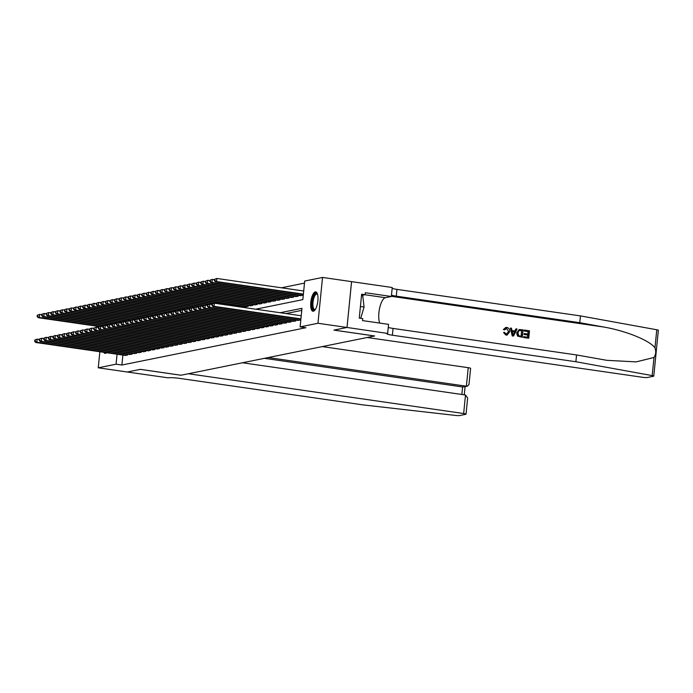 <?xml version="1.0" encoding="UTF-8"?>
<svg xmlns="http://www.w3.org/2000/svg" width="693" height="693" viewBox="0 0 693 693"><rect width="100%" height="100%" fill="white"/><g stroke="black" fill="none" stroke-linecap="round" stroke-linejoin="round"><path stroke-width="1.04" d="M313.375 311.218A9.78 3.43 98.2 0 1 312.933 311.226A9.78 3.43 98.2 0 1 310.854 301.672A9.78 3.43 98.2 0 1 315.298 291.892A9.78 3.43 98.2 0 1 315.731 291.883A9.78 3.43 98.2 0 1 317.81 301.438A9.78 3.43 98.2 0 1 313.375 311.218M106.557 352.72A9.78 3.43 98.2 0 1 105.475 353.352A9.78 3.43 98.2 0 1 105.041 353.369A9.78 3.43 98.2 0 1 103.768 352.313M304.487 283.116L281.427 287.794M255.674 309.199L302.841 299.636L304.695 281.055L322.531 277.443L317.957 323.267L300.121 326.888L301.975 308.307L280.137 312.734M347.011 327.46L334 330.102L374.644 335.975L367.195 337.491L642.472 377.278A3.76 0.442 -174.3 0 0 647.314 377.503L653.516 376.247A3.76 0.442 -174.3 0 0 653.776 376.117A3.76 0.442 -174.3 0 0 652.191 375.597L575.883 361.737L392.368 335.213A8.775 1.022 5.7 0 1 386.815 333.697A8.775 1.022 5.7 0 1 387.422 333.394L347.011 327.46L351.594 281.635L322.531 277.443M297.531 320.365L300.234 320.079L300.32 319.187M292.992 321.283L295.694 321.006L295.781 320.105M288.444 322.202L291.147 321.924L291.233 321.032M283.905 323.129L286.599 322.843L286.694 321.95M279.357 324.047L282.06 323.77L282.146 322.869M274.818 324.965L277.512 324.688L277.607 323.796M270.27 325.892L272.973 325.606L273.059 324.714M265.722 326.81L268.425 326.533L268.512 325.632M261.183 327.728L263.877 327.451L263.972 326.559M256.635 328.655L259.338 328.369L259.425 327.477M252.096 329.573L254.79 329.296L254.885 328.395M247.548 330.492L250.251 330.214L250.338 329.322M243.009 331.419L245.703 331.133L245.79 330.24M238.461 332.337L241.164 332.06L241.251 331.159M233.913 333.255L236.616 332.978L236.703 332.086M229.374 334.182L232.068 333.896L232.164 333.004M224.827 335.1L227.529 334.823L227.616 333.922M220.287 336.018L222.981 335.741L223.077 334.849M215.74 336.945L218.442 336.659L218.529 335.767M211.2 337.863L213.894 337.586L213.981 336.685M206.653 338.782L209.355 338.505L209.442 337.612M202.105 339.709L204.807 339.423L204.894 338.531M197.566 340.627L200.26 340.35L200.355 339.449M193.018 341.545L195.721 341.268L195.807 340.376M188.479 342.472L191.173 342.186L191.268 341.294M183.931 343.39L186.634 343.113L186.72 342.212M179.383 344.308L182.086 344.031L182.172 343.139M174.844 345.235L177.547 344.949L177.633 344.057M170.296 346.154L172.999 345.876L173.085 344.975M165.757 347.072L168.451 346.795L168.546 345.902M161.209 347.999L163.912 347.713L163.998 346.821M156.67 348.917L159.364 348.64L159.459 347.739M152.122 349.835L154.825 349.558L154.911 348.666M147.574 350.762L150.277 350.476L150.364 349.584M143.035 351.68L145.729 351.403L145.825 350.502M138.487 352.598L141.19 352.321L141.277 351.429M133.948 353.525L136.642 353.239L136.738 352.347M129.4 354.444L132.103 354.166L132.19 353.265M243.13 307.389L243.719 306.393M245.478 306.644L248.181 306.358L248.267 305.466M250.026 305.726L252.72 305.44L252.806 304.548M254.565 304.799L257.268 304.522L257.354 303.629M259.113 303.88L261.807 303.603L261.902 302.702M263.652 302.962L266.355 302.676L266.441 301.784M268.2 302.035L270.894 301.758L270.989 300.866M272.739 301.117L275.442 300.84L275.528 299.939M277.287 300.199L279.989 299.913L280.076 299.021M281.834 299.272L284.528 298.995L284.624 298.103M286.374 298.354L289.076 298.077L289.163 297.176M290.921 297.436L293.615 297.15L293.711 296.257M295.461 296.509L298.163 296.232L298.25 295.339M300.008 295.59L302.711 295.313L302.798 294.412M122.886 355.076L121.89 365.029L305.925 327.728L300.121 326.888M301.767 310.369L285.94 313.574M124.861 355.362L127.555 355.085L127.642 354.192M351.568 281.635L346.994 327.468L333.931 330.119L374.584 335.992L181.003 375.234L140.35 369.352L127.287 372.002L98.25 367.81L99.853 351.749M346.994 327.468L317.957 323.267M121.89 365.029L116.078 364.189L98.25 367.81M117.074 354.236L116.078 364.189M34.771 340.029L34.65 341.268L35.1 341.173L35.23 339.934L34.771 340.029L37.171 339.154L36.859 342.247L126.758 355.24M35.1 341.173L36.859 342.247L35.724 342.481L125.624 355.474M35.23 339.934L37.171 339.154L39.284 339.457M34.65 341.268L35.724 342.481M37.249 315.254L37.119 316.493L37.578 316.398L37.699 315.159L37.249 315.254L39.648 314.379L39.336 317.481L38.202 317.706L99.497 326.568M41.753 314.691L39.648 314.379L37.699 315.159M100.494 326.316L39.336 317.481L37.578 316.398M38.202 317.706L37.119 316.493M104.756 352.46A9.711 3.413 -81.8 0 0 105.605 353.326M315.237 309.615A8.463 2.971 98.2 0 1 312.11 305.44A8.463 2.971 98.2 0 1 314.457 294.759A8.463 2.971 98.2 0 1 317.481 294.075M317.55 294.308A7.831 2.746 -81.8 0 0 316.97 294.023A7.831 2.746 -81.8 0 0 315.098 295.357A7.831 2.746 -81.8 0 0 312.907 303.872A7.831 2.746 -81.8 0 0 314.726 309.528A7.831 2.746 -81.8 0 0 315.367 309.416M316.259 292.082A9.711 3.413 -81.8 0 0 314.336 293.728A9.711 3.413 -81.8 0 0 311.642 303.751A9.711 3.413 -81.8 0 0 313.496 311.183M361.486 295.772L362.777 295.954L364.076 307.042L360.706 318.321M360.421 306.514L364.076 307.042M465.505 395.001L467.645 398.059L466.034 414.171A3.76 0.442 -174.3 0 1 465.774 414.301L459.572 415.557A3.76 0.442 -174.3 0 1 455.604 415.445L362.985 404.885L179.47 378.361A8.775 1.022 -174.3 0 0 168.165 377.832L127.261 372.011L140.281 369.369L180.934 375.242L188.383 373.735L463.66 413.522L465.505 395.001L242.481 362.768M268.174 357.562L466.38 386.209L468.234 367.688A3.76 0.442 5.7 0 1 470.608 368.338L468.996 384.459L467.428 386.192L462.612 386.971L264.397 358.324M322.271 346.595L468.234 367.688M466.034 414.171A3.76 0.442 -174.3 0 0 463.66 413.522M467.428 386.192L462.612 386.971L461.859 394.473M524.402 330.076L529.487 330.812L528.75 338.245L523.839 337.534L523.917 336.677L527.849 337.248L528.083 334.962L524.419 334.433L524.506 333.576L528.161 334.104L528.421 331.531L524.315 330.933L524.194 330.119A16.329 5.735 -81.8 0 0 524.047 330.994L528.153 331.583A16.329 5.735 -81.8 0 0 527.815 334.052M524.506 333.576L524.142 333.645A16.329 5.735 -81.8 0 0 524.055 334.502L527.72 335.031A16.329 5.735 -81.8 0 0 527.59 337.205M523.917 336.677L523.648 336.737A16.329 5.735 -81.8 0 0 523.631 337.578L528.75 338.245M519.178 329.53L516.606 332.891L517.498 336.062L522.314 337.318L517.749 336.01L516.961 332.813L519.178 329.53L523.059 329.885L522.314 337.318M503.698 329.504L505.769 327.451L503.361 329.573L504.66 329.885L503.361 329.573M506.54 328.361L508.653 331.635L506.54 328.361M506.055 335.065L503.577 332.51L505.855 335.1L507.163 335.04L505.855 335.1M575.883 361.737L576.559 354.955L606.877 360.334L636.139 361.885L654.001 357.475C655.881 354.625 656.202 351.429 654.954 347.886C650.025 340.566 625.58 330.665 603.179 326.94L579.781 322.687L396.266 296.162A8.775 1.022 5.7 0 1 391.476 295.157M510.403 328.058L512.222 335.932L513.53 336.044L512.422 335.888L510.403 328.058L511.443 328.205L512.006 330.604L514.977 331.037L515.999 328.863L517.039 329.019L513.53 336.044M515.999 328.863L514.639 331.107M579.781 322.687L580.457 315.904L396.942 289.379A8.775 1.022 5.7 0 1 392.151 288.375M388.262 327.417A8.775 1.022 5.7 0 0 393.044 328.43L576.559 354.955M654.954 347.886L656.765 329.764L580.457 315.904M387.664 333.342L388.565 324.359L362.543 320.599L362.742 318.615L359.26 318.113L361.642 294.204L365.133 294.716L365.332 292.732L391.346 296.491L392.238 287.508L351.594 281.635M379.712 323.077A14.103 4.946 98.2 0 1 379.677 307.926A14.103 4.946 98.2 0 1 385.412 297.695L391.346 296.491M656.765 329.764A3.76 0.442 5.7 0 1 658.35 330.284L653.776 376.117M361.521 295.443L365.133 294.716M504.66 329.885L506.8 328.309L506.141 328.317M503.577 332.51L504.591 332.432L506.185 334.208L506.947 334.199M506.185 334.208L508.653 331.635M505.769 327.451L506.791 327.434C508.913 327.945 509.857 329.392 509.641 331.774L507.163 335.04M513.678 333.809L514.596 331.852L512.222 331.505L513.063 335.109L514.596 331.852M512.248 331.635L514.241 331.921M521.994 330.604L518.858 330.682L517.948 332.969L518.866 335.793L521.422 336.313L521.716 330.656A16.329 5.735 -81.8 0 0 521.153 336.278M519.49 330.379L518.858 330.682M520.556 330.396L521.716 330.656M39.319 339.102L39.198 340.341L39.648 340.254L39.77 339.016L39.319 339.102L41.719 338.236L41.407 341.328L131.306 354.322M39.648 340.254L41.407 341.328L40.272 341.562L130.171 354.556M39.77 339.016L41.719 338.236L43.824 338.539M39.198 340.341L40.272 341.562M43.858 338.184L43.737 339.423L44.196 339.327L44.317 338.089L43.858 338.184L46.258 337.309L45.955 340.41L135.854 353.404M44.196 339.327L45.955 340.41L44.811 340.635L134.711 353.629M44.317 338.089L46.258 337.309L48.371 337.621M43.737 339.423L44.811 340.635M48.406 337.266L48.285 338.505L48.735 338.409L48.856 337.17L48.406 337.266L50.806 336.391L50.494 339.483L140.393 352.477M48.735 338.409L50.494 339.483L49.359 339.717L139.258 352.711M48.856 337.17L50.806 336.391L52.911 336.694M48.285 338.505L49.359 339.717M52.954 336.339L52.824 337.578L53.283 337.491L53.404 336.252L52.954 336.339L55.345 335.473L55.042 338.565L144.941 351.559M53.283 337.491L55.042 338.565L53.907 338.799L143.806 351.793M53.404 336.252L55.345 335.473L57.458 335.776M52.824 337.578L53.907 338.799M41.788 314.336L41.667 315.575L42.117 315.48L42.247 314.241L41.788 314.336L44.187 313.461L43.876 316.554L42.741 316.788L104.045 325.649M46.301 313.764L44.187 313.461L42.247 314.241M105.041 325.398L43.876 316.554L42.117 315.48M42.741 316.788L41.667 315.575M46.336 313.409L46.214 314.648L46.665 314.561L46.786 313.323L46.336 313.409L48.735 312.543L48.423 315.636L47.289 315.869L108.584 324.722M50.84 312.846L48.735 312.543L46.786 313.323M109.581 324.48L48.423 315.636L46.665 314.561M47.289 315.869L46.214 314.648M50.875 312.491L50.754 313.73L51.213 313.634L51.334 312.396L50.875 312.491L53.274 311.616L52.971 314.717L51.828 314.943L113.132 323.804M55.388 311.928L53.274 311.616L51.334 312.396M114.128 323.553L52.971 314.717L51.213 313.634M51.828 314.943L50.754 313.73M55.423 311.573L55.301 312.812L55.752 312.716L55.873 311.478L55.423 311.573L57.822 310.698L57.51 313.79L56.376 314.024L117.671 322.886M59.936 311.001L57.822 310.698L55.873 311.478M118.676 322.635L57.51 313.79L55.752 312.716M56.376 314.024L55.301 312.812M57.493 335.421L57.372 336.659L57.822 336.564L57.952 335.325L57.493 335.421L59.893 334.546L59.581 337.647L149.48 350.641M57.822 336.564L59.581 337.647L58.446 337.872L148.345 350.866M57.952 335.325L59.893 334.546L62.006 334.858M57.372 336.659L58.446 337.872M59.97 310.646L59.841 311.885L60.3 311.798L60.421 310.559L59.97 310.646L62.361 309.78L62.058 312.872L60.923 313.106L122.219 321.959M64.475 310.083L62.361 309.78L60.421 310.559M123.215 321.717L62.058 312.872L60.3 311.798M60.923 313.106L59.841 311.885M62.041 334.502L61.911 335.741L62.37 335.646L62.491 334.407L62.041 334.502L64.44 333.628L64.128 336.72L154.028 349.714M62.37 335.646L64.128 336.72L62.994 336.954L152.893 349.948M62.491 334.407L64.44 333.628L66.545 333.931M61.911 335.741L62.994 336.954M64.51 309.728L64.388 310.966L64.839 310.871L64.969 309.632L64.51 309.728L66.909 308.853L66.597 311.954L65.463 312.179L126.758 321.041M69.023 309.165L66.909 308.853L64.969 309.632M127.763 320.79L66.597 311.954L64.839 310.871M65.463 312.179L64.388 310.966M66.58 333.576L66.459 334.814L66.909 334.728L67.039 333.489L66.58 333.576L68.979 332.709L68.668 335.802L158.567 348.796M66.909 334.728L68.668 335.802L67.533 336.036L157.432 349.029M67.039 333.489L68.979 332.709L71.093 333.012M66.459 334.814L67.533 336.036M69.057 308.809L68.928 310.048L69.387 309.953L69.508 308.714L69.057 308.809L71.457 307.935L71.145 311.027L70.01 311.261L131.306 320.123M73.562 308.238L71.457 307.935L69.508 308.714M132.302 319.871L71.145 311.027L69.387 309.953M70.01 311.261L68.928 310.048M71.128 332.657L71.007 333.896L71.457 333.801L71.578 332.562L71.128 332.657L73.527 331.782L73.215 334.884L163.115 347.877M71.457 333.801L73.215 334.884L72.081 335.109L161.98 348.103M71.578 332.562L73.527 331.782L75.632 332.094M71.007 333.896L72.081 335.109M73.597 307.883L73.475 309.121L73.934 309.035L74.056 307.796L73.597 307.883L75.996 307.016L75.684 310.109L74.549 310.343L135.854 319.196M78.11 307.32L75.996 307.016L74.056 307.796M136.85 318.953L75.684 310.109L73.934 309.035M74.549 310.343L73.475 309.121M75.667 331.739L75.546 332.978L76.005 332.883L76.126 331.644L75.667 331.739L78.066 330.864L77.763 333.957L167.663 346.95M76.005 332.883L77.763 333.957L76.62 334.191L166.519 347.184M76.126 331.644L78.066 330.864L80.18 331.167M75.546 332.978L76.62 334.191M78.144 306.964L78.023 308.203L78.474 308.108L78.595 306.869L78.144 306.964L80.544 306.089L80.232 309.191L79.097 309.416L140.393 318.278M82.649 306.401L80.544 306.089L78.595 306.869M141.389 318.026L80.232 309.191L78.474 308.108M79.097 309.416L78.023 308.203M80.215 330.812L80.093 332.051L80.544 331.964L80.665 330.726L80.215 330.812L82.614 329.946L82.302 333.038L172.202 346.032M80.544 331.964L82.302 333.038L81.168 333.272L171.067 346.266M80.665 330.726L82.614 329.946L84.728 330.249M80.093 332.051L81.168 333.272M82.684 306.046L82.562 307.285L83.021 307.19L83.143 305.951L82.684 306.046L85.083 305.171L84.78 308.264L83.636 308.498L144.941 317.359M87.197 305.474L85.083 305.171L83.143 305.951M145.937 317.108L84.78 308.264L83.021 307.19M83.636 308.498L82.562 307.285M84.763 329.894L84.633 331.133L85.092 331.037L85.213 329.799L84.763 329.894L87.153 329.019L86.85 332.12L176.75 345.114M85.092 331.037L86.85 332.12L85.715 332.345L175.615 345.339M85.213 329.799L87.153 329.019L89.267 329.331M84.633 331.133L85.715 332.345M87.231 305.119L87.11 306.358L87.561 306.271L87.69 305.033L87.231 305.119L89.631 304.253L89.319 307.346L88.184 307.579L149.48 316.432M91.745 304.556L89.631 304.253L87.69 305.033M150.485 316.19L89.319 307.346L87.561 306.271M88.184 307.579L87.11 306.358M89.302 328.976L89.18 330.214L89.631 330.119L89.761 328.88L89.302 328.976L91.701 328.101L91.389 331.193L181.289 344.187M89.631 330.119L91.389 331.193L90.255 331.427L180.154 344.421M89.761 328.88L91.701 328.101L93.815 328.404M89.18 330.214L90.255 331.427M91.779 304.201L91.649 305.44L92.108 305.344L92.23 304.106L91.779 304.201L94.17 303.326L93.867 306.427L92.732 306.652L154.028 315.514M96.284 303.638L94.17 303.326L92.23 304.106M155.024 315.263L93.867 306.427L92.108 305.344M92.732 306.652L91.649 305.44M93.85 328.049L93.72 329.288L94.179 329.201L94.3 327.962L93.85 328.049L96.249 327.183L95.937 330.275L185.837 343.269M94.179 329.201L95.937 330.275L94.802 330.509L184.702 343.503M94.3 327.962L96.249 327.183L98.354 327.486M93.72 329.288L94.802 330.509M96.318 303.283L96.197 304.522L96.648 304.426L96.777 303.188L96.318 303.283L98.718 302.408L98.406 305.5L97.271 305.734L158.567 314.596M100.832 302.711L98.718 302.408L96.777 303.188M159.572 314.345L98.406 305.5L96.648 304.426M97.271 305.734L96.197 304.522M98.389 327.131L98.267 328.369L98.727 328.274L98.848 327.035L98.389 327.131L100.788 326.256L100.476 329.357L190.376 342.351M98.727 328.274L100.476 329.357L99.342 329.582L189.241 342.576M98.848 327.035L100.788 326.256L102.902 326.568M98.267 328.369L99.342 329.582M100.866 302.356L100.745 303.595L101.195 303.508L101.317 302.269L100.866 302.356L103.266 301.49L102.954 304.582L101.819 304.816L163.115 313.669M105.371 301.793L103.266 301.49L101.317 302.269M164.111 313.427L102.954 304.582L101.195 303.508M101.819 304.816L100.745 303.595M102.936 326.212L102.815 327.451L103.266 327.356L103.387 326.117L102.936 326.212L105.336 325.338L105.024 328.43L194.924 341.424M103.266 327.356L105.024 328.43L103.889 328.664L193.789 341.658M103.387 326.117L105.336 325.338L107.441 325.641M102.815 327.451L103.889 328.664M105.405 301.438L105.284 302.676L105.743 302.581L105.864 301.342L105.405 301.438L107.805 300.563L107.493 303.664L106.358 303.889L167.663 312.751M109.918 300.875L107.805 300.563L105.864 301.342M168.659 312.5L107.493 303.664L105.743 302.581M106.358 303.889L105.284 302.676M107.484 325.286L107.354 326.524L107.813 326.438L107.935 325.199L107.484 325.286L109.875 324.419L109.572 327.512L199.471 340.506M107.813 326.438L109.572 327.512L108.429 327.746L198.328 340.739M107.935 325.199L109.875 324.419L111.989 324.722M107.354 326.524L108.429 327.746M109.953 300.519L109.832 301.758L110.282 301.663L110.404 300.424L109.953 300.519L112.353 299.645L112.041 302.737L110.906 302.971L172.202 311.833M114.458 299.948L112.353 299.645L110.404 300.424M173.198 311.581L112.041 302.737L110.282 301.663M110.906 302.971L109.832 301.758M112.023 324.367L111.902 325.606L112.353 325.511L112.483 324.272L112.023 324.367L114.423 323.492L114.111 326.594L204.011 339.587M112.353 325.511L114.111 326.594L112.976 326.819L202.876 339.813M112.483 324.272L114.423 323.492L116.537 323.804M111.902 325.606L112.976 326.819M114.501 299.593L114.371 300.831L114.83 300.745L114.951 299.506L114.501 299.593L116.892 298.726L116.589 301.819L115.454 302.053L176.75 310.906M119.005 299.029L116.892 298.726L114.951 299.506M177.746 310.663L116.589 301.819L114.83 300.745M115.454 302.053L114.371 300.831M116.571 323.449L116.441 324.688L116.9 324.593L117.022 323.354L116.571 323.449L118.962 322.574L118.659 325.667L208.558 338.66M116.9 324.593L118.659 325.667L117.524 325.901L207.424 338.894M117.022 323.354L118.962 322.574L121.076 322.877M116.441 324.688L117.524 325.901M119.04 298.674L118.919 299.913L119.369 299.818L119.499 298.579L119.04 298.674L121.44 297.799L121.128 300.901L119.993 301.126L181.289 309.988M123.553 298.111L121.44 297.799L119.499 298.579M182.294 309.736L121.128 300.901L119.369 299.818M119.993 301.126L118.919 299.913M121.11 322.522L120.989 323.761L121.44 323.674L121.57 322.436L121.11 322.522L123.51 321.656L123.198 324.748L213.097 337.742M121.44 323.674L123.198 324.748L122.063 324.982L211.963 337.976M121.57 322.436L123.51 321.656L125.624 321.959M120.989 323.761L122.063 324.982M123.588 297.756L123.458 298.995L123.917 298.9L124.038 297.661L123.588 297.756L125.979 296.881L125.676 299.974L124.541 300.208L185.837 309.069M128.092 297.184L125.979 296.881L124.038 297.661M186.833 308.818L125.676 299.974L123.917 298.9M124.541 300.208L123.458 298.995M125.658 321.604L125.537 322.843L125.987 322.747L126.109 321.509L125.658 321.604L128.058 320.729L127.746 323.83L217.645 336.824M125.987 322.747L127.746 323.83L126.611 324.055L216.511 337.049M126.109 321.509L128.058 320.729L130.163 321.041M125.537 322.843L126.611 324.055M128.127 296.829L128.006 298.068L128.456 297.981L128.586 296.743L128.127 296.829L130.527 295.963L130.215 299.055L129.08 299.289L190.384 308.142M132.64 296.266L130.527 295.963L128.586 296.743M191.381 307.9L130.215 299.055L128.456 297.981M129.08 299.289L128.006 298.068M130.197 320.686L130.076 321.924L130.535 321.829L130.656 320.59L130.197 320.686L132.597 319.811L132.294 322.903L222.184 335.897M130.535 321.829L132.294 322.903L131.15 323.137L221.05 336.131M130.656 320.59L132.597 319.811L134.711 320.114M130.076 321.924L131.15 323.137M132.675 295.911L132.554 297.15L133.004 297.054L133.125 295.816L132.675 295.911L135.074 295.036L134.763 298.137L133.628 298.362L194.924 307.224M137.179 295.348L135.074 295.036L133.125 295.816M195.92 306.973L134.763 298.137L133.004 297.054M133.628 298.362L132.554 297.15M134.745 319.759L134.624 320.998L135.074 320.911L135.196 319.672L134.745 319.759L137.145 318.893L136.833 321.985L226.732 334.979M135.074 320.911L136.833 321.985L135.698 322.219L225.597 335.213M135.196 319.672L137.145 318.893L139.25 319.196M134.624 320.998L135.698 322.219M137.214 294.993L137.093 296.232L137.552 296.136L137.673 294.897L137.214 294.993L139.614 294.118L139.31 297.21L138.167 297.444L199.471 306.306M141.727 294.421L139.614 294.118L137.673 294.897M200.468 306.055L139.31 297.21L137.552 296.136M138.167 297.444L137.093 296.232M139.293 318.841L139.163 320.079L139.622 319.984L139.743 318.745L139.293 318.841L141.684 317.966L141.381 321.067L231.28 334.061M139.622 319.984L141.381 321.067L140.246 321.292L230.137 334.286M139.743 318.745L141.684 317.966L143.797 318.278M139.163 320.079L140.246 321.292M141.762 294.066L141.641 295.305L142.091 295.218L142.212 293.979L141.762 294.066L144.161 293.2L143.849 296.292L142.715 296.526L204.011 305.379M146.266 293.503L144.161 293.2L142.212 293.979M205.015 305.137L143.849 296.292L142.091 295.218M142.715 296.526L141.641 295.305M143.832 317.922L143.711 319.161L144.161 319.066L144.291 317.827L143.832 317.922L146.232 317.048L145.92 320.14L235.819 333.134M144.161 319.066L145.92 320.14L144.785 320.374L234.684 333.368M144.291 317.827L146.232 317.048L148.345 317.351M143.711 319.161L144.785 320.374M146.31 293.148L146.18 294.386L146.639 294.291L146.76 293.052L146.31 293.148L148.7 292.273L148.397 295.374L147.262 295.599L208.558 304.461M150.814 292.585L148.7 292.273L146.76 293.052M209.555 304.21L148.397 295.374L146.639 294.291M147.262 295.599L146.18 294.386M148.38 316.996L148.25 318.234L148.709 318.148L148.83 316.909L148.38 316.996L150.779 316.129L150.468 319.222L240.367 332.216M148.709 318.148L150.468 319.222L149.333 319.456L239.232 332.449M148.83 316.909L150.779 316.129L152.884 316.432M148.25 318.234L149.333 319.456M150.849 292.229L150.727 293.468L151.178 293.373L151.308 292.134L150.849 292.229L153.248 291.355L152.936 294.447L151.802 294.681L213.097 303.543M155.362 291.658L153.248 291.355L151.308 292.134M214.102 303.291L152.936 294.447L151.178 293.373M151.802 294.681L150.727 293.468M152.919 316.077L152.798 317.316L153.248 317.221L153.378 315.982L152.919 316.077L155.319 315.202L155.007 318.304L244.906 331.297M153.248 317.221L155.007 318.304L153.872 318.529L243.771 331.523M153.378 315.982L155.319 315.202L157.432 315.514M152.798 317.316L153.872 318.529M155.397 291.303L155.267 292.541L155.726 292.455L155.847 291.216L155.397 291.303L157.796 290.436L157.484 293.529L156.349 293.763L246.249 306.756M159.901 290.739L157.796 290.436L155.847 291.216M247.384 306.523L157.484 293.529L155.726 292.455M156.349 293.763L155.267 292.541M157.467 315.159L157.346 316.398L157.796 316.303L157.917 315.064L157.467 315.159L159.866 314.284L159.555 317.385L249.454 330.37M157.796 316.303L159.555 317.385L158.42 317.611L248.319 330.604M157.917 315.064L159.866 314.284L161.971 314.587M157.346 316.398L158.42 317.611M159.936 290.384L159.814 291.623L160.265 291.528L160.395 290.289L159.936 290.384L162.335 289.509L162.023 292.611L160.889 292.836L250.788 305.83M164.449 289.821L162.335 289.509L160.395 290.289M251.923 305.604L162.023 292.611L160.265 291.528M160.889 292.836L159.814 291.623M162.006 314.232L161.885 315.471L162.344 315.384L162.465 314.146L162.006 314.232L164.406 313.366L164.102 316.458L254.002 329.452M162.344 315.384L164.102 316.458L162.959 316.692L252.858 329.686M162.465 314.146L164.406 313.366L166.519 313.669M161.885 315.471L162.959 316.692M164.484 289.466L164.362 290.705L164.813 290.61L164.934 289.371L164.484 289.466L166.883 288.591L166.571 291.684L165.436 291.918L255.336 304.911M168.988 288.894L166.883 288.591L164.934 289.371M256.471 304.677L166.571 291.684L164.813 290.61M165.436 291.918L164.362 290.705M166.554 313.314L166.433 314.553L166.883 314.457L167.004 313.219L166.554 313.314L168.953 312.439L168.642 315.54L258.541 328.534M166.883 314.457L168.642 315.54L167.507 315.765L257.406 328.759M167.004 313.219L168.953 312.439L171.058 312.751M166.433 314.553L167.507 315.765M169.023 288.539L168.901 289.778L169.361 289.691L169.482 288.453L169.023 288.539L171.422 287.673L171.119 290.765L169.976 290.999L259.875 303.993M173.536 287.976L171.422 287.673L169.482 288.453M261.018 303.759L171.119 290.765L169.361 289.691M169.976 290.999L168.901 289.778M171.102 312.396L170.972 313.634L171.431 313.539L171.552 312.3L171.102 312.396L173.493 311.521L173.189 314.622L263.089 327.607M171.431 313.539L173.189 314.622L172.055 314.847L261.954 327.841M171.552 312.3L173.493 311.521L175.606 311.824M170.972 313.634L172.055 314.847M173.571 287.621L173.449 288.86L173.9 288.764L174.021 287.526L173.571 287.621L175.97 286.746L175.658 289.847L174.523 290.072L264.423 303.066M178.084 287.058L175.97 286.746L174.021 287.526M265.558 302.841L175.658 289.847L173.9 288.764M174.523 290.072L173.449 288.86M175.641 311.469L175.52 312.708L175.97 312.621L176.1 311.382L175.641 311.469L178.04 310.603L177.729 313.695L267.628 326.689M175.97 312.621L177.729 313.695L176.594 313.929L266.493 326.923M176.1 311.382L178.04 310.603L180.154 310.906M175.52 312.708L176.594 313.929M178.118 286.703L177.988 287.941L178.447 287.846L178.569 286.607L178.118 286.703L180.509 285.828L180.206 288.92L179.071 289.154L268.971 302.148M182.623 286.131L180.509 285.828L178.569 286.607M270.105 301.914L180.206 288.92L178.447 287.846M179.071 289.154L177.988 287.941M180.189 310.551L180.059 311.789L180.518 311.694L180.639 310.455L180.189 310.551L182.588 309.676L182.276 312.777L272.176 325.771M180.518 311.694L182.276 312.777L181.142 313.002L271.041 325.996M180.639 310.455L182.588 309.676L184.693 309.988M180.059 311.789L181.142 313.002M182.657 285.776L182.536 287.015L182.987 286.928L183.117 285.689L182.657 285.776L185.057 284.91L184.745 288.002L183.61 288.236L273.51 301.23M187.171 285.213L185.057 284.91L183.117 285.689M274.645 300.996L184.745 288.002L182.987 286.928M183.61 288.236L182.536 287.015M184.728 309.632L184.607 310.871L185.057 310.776L185.187 309.537L184.728 309.632L187.127 308.757L186.815 311.859L276.715 324.844M185.057 310.776L186.815 311.859L185.681 312.084L275.58 325.078M185.187 309.537L187.127 308.757L189.241 309.061M184.607 310.871L185.681 312.084M187.205 284.858L187.075 286.096L187.534 286.001L187.656 284.762L187.205 284.858L189.605 283.983L189.293 287.084L188.158 287.309L278.058 300.303M191.71 284.295L189.605 283.983L187.656 284.762M279.192 300.078L189.293 287.084L187.534 286.001M188.158 287.309L187.075 286.096M189.276 308.706L189.154 309.944L189.605 309.858L189.726 308.619L189.276 308.706L191.675 307.839L191.363 310.932L281.263 323.926M189.605 309.858L191.363 310.932L190.228 311.166L280.128 324.159M189.726 308.619L191.675 307.839L193.78 308.142M189.154 309.944L190.228 311.166M191.744 283.939L191.623 285.178L192.082 285.083L192.204 283.844L191.744 283.939L194.144 283.065L193.832 286.157L192.697 286.391L282.597 299.385M196.258 283.368L194.144 283.065L192.204 283.844M283.732 299.151L193.832 286.157L192.082 285.083M192.697 286.391L191.623 285.178M193.815 307.787L193.694 309.026L194.153 308.931L194.274 307.692L193.815 307.787L196.214 306.912L195.911 310.014L285.811 323.007M194.153 308.931L195.911 310.014L194.768 310.239L284.667 323.233M194.274 307.692L196.214 306.912L198.328 307.224M193.694 309.026L194.768 310.239M196.292 283.013L196.171 284.251L196.621 284.165L196.743 282.926L196.292 283.013L198.692 282.146L198.38 285.239L197.245 285.473L287.145 298.466M200.797 282.449L198.692 282.146L196.743 282.926M288.279 298.233L198.38 285.239L196.621 284.165M197.245 285.473L196.171 284.251M198.363 306.869L198.241 308.108L198.692 308.013L198.813 306.774L198.363 306.869L200.762 305.994L200.45 309.095L290.35 322.089M198.692 308.013L200.45 309.095L199.315 309.321L289.215 322.314M198.813 306.774L200.762 305.994L202.876 306.297M198.241 308.108L199.315 309.321M200.831 282.094L200.71 283.333L201.169 283.238L201.291 281.999L200.831 282.094L203.231 281.219L202.928 284.321L201.784 284.546L291.684 297.54M205.345 281.531L203.231 281.219L201.291 281.999M292.827 297.314L202.928 284.321L201.169 283.238M201.784 284.546L200.71 283.333M202.91 305.942L202.78 307.181L203.24 307.094L203.361 305.856L202.91 305.942L205.301 305.076L204.998 308.168L294.897 321.162M203.24 307.094L204.998 308.168L203.863 308.402L293.763 321.396M203.361 305.856L205.301 305.076L207.415 305.379M202.78 307.181L203.863 308.402M205.379 281.176L205.258 282.415L205.708 282.32L205.838 281.081L205.379 281.176L207.779 280.301L207.467 283.394L206.332 283.628L296.232 296.621M209.892 280.604L207.779 280.301L205.838 281.081M297.366 296.387L207.467 283.394L205.708 282.32M206.332 283.628L205.258 282.415M207.45 305.024L207.328 306.263L207.779 306.167L207.909 304.929L207.45 305.024L209.849 304.149L209.537 307.25L299.437 320.244M207.779 306.167L209.537 307.25L208.402 307.475L298.302 320.469M207.909 304.929L209.849 304.149L211.963 304.461M207.328 306.263L208.402 307.475M209.927 280.249L209.797 281.488L210.256 281.401L210.377 280.163L209.927 280.249L212.318 279.383L212.015 282.475L210.88 282.709L300.779 295.703M214.432 279.686L212.318 279.383L210.377 280.163M301.914 295.469L212.015 282.475L210.256 281.401M210.88 282.709L209.797 281.488M211.997 304.106L211.867 305.344L212.327 305.249L212.448 304.01L211.997 304.106L214.397 303.231L214.085 306.332L300.918 318.875M212.327 305.249L214.085 306.332L212.95 306.557L300.883 319.265M212.448 304.01L214.397 303.231L301.23 315.783M211.867 305.344L212.95 306.557M214.466 279.331L214.345 280.57L214.795 280.474L214.925 279.236L214.466 279.331L216.866 278.456L216.554 281.557L215.419 281.782L303.352 294.499M303.699 291.008L216.866 278.456L214.925 279.236M303.395 294.109L216.554 281.557L214.795 280.474M215.419 281.782L214.345 280.57M603.179 326.94L391.363 296.318M396.266 296.162L396.942 289.379M393.044 328.43L392.368 335.213M652.191 375.597L654.001 357.475M364.986 294.742L385.412 297.695M464.267 394.828L465.081 386.668"/></g></svg>
